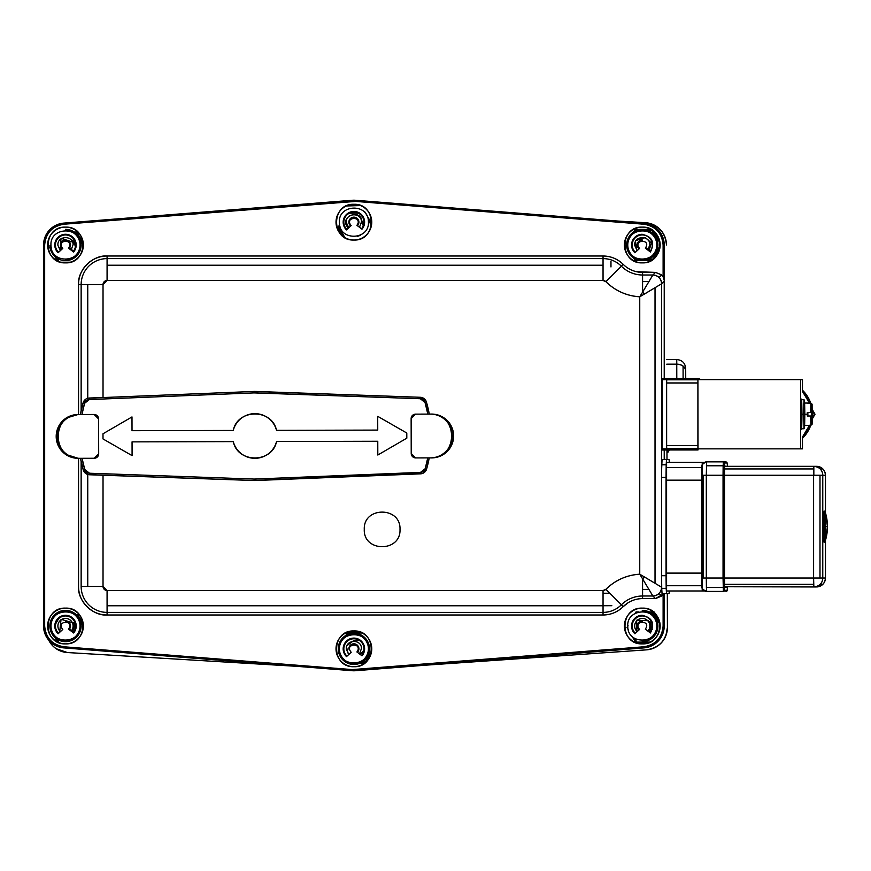 <?xml version="1.0" encoding="UTF-8"?>
<svg xmlns="http://www.w3.org/2000/svg" width="871" height="871" viewBox="0 0 871 871"><rect width="100%" height="100%" fill="white"/><g stroke="black" fill="none" stroke-linecap="round" stroke-linejoin="round"><path stroke-width="1.31" d="M87.666 474.466L89.463 474.76L89.517 473.225A5.139 5.139 0 0 1 86.545 472.147L85.587 473.378L86.545 472.147A5.139 5.139 0 0 1 84.77 469.523L83.268 469.97A6.707 6.707 0 0 0 87.666 474.466L83.268 469.97L80.48 458.298A120.634 120.634 0 0 0 83.268 469.97L84.77 469.523A119.066 119.066 0 0 1 82.07 458.298L79.49 458.309A21.895 21.884 -90.1 0 1 57.551 436.415A21.895 21.884 -90.1 0 1 79.381 414.52L78.02 414.52A21.895 21.884 89.9 0 0 56.19 436.415A21.895 21.884 89.9 0 0 78.129 458.309L65.379 454.248L57.181 442.914L57.181 429.904L65.401 418.57M79.305 414.52L81.961 414.509A119.066 119.066 0 0 1 84.607 403.284L83.104 402.848A120.634 120.634 0 0 0 80.372 414.52L83.104 402.848L85.87 399.092M86.142 398.918L87.666 398.265A6.707 6.707 0 0 0 83.104 402.848L84.607 403.284L89.332 399.56L254.005 392.897L253.94 391.449L420.334 397.285L423.937 398.515M645.313 248.126C652.074 238.502 631.889 239.525 639.586 248.42L634.905 252.775C629.2 243.64 631.475 237.478 641.742 234.288C652.27 236.422 655.155 242.323 650.408 251.98L645.313 248.126M656.778 244.261C656.658 225.513 626.009 227.07 627.784 245.731C627.915 264.479 658.552 262.922 656.778 244.261M364.274 529.426C363.229 506.378 400.976 506.323 400.007 529.372C401.052 552.421 363.305 552.475 364.274 529.426C363.305 552.475 401.052 552.421 400.007 529.372C400.976 506.323 363.229 506.378 364.274 529.426M422.489 473.465L254.169 480.52L103.028 475.152L103.028 586.455L107.079 590.505L603.048 590.505L605.9 589.319C615.329 580.13 626.608 575.089 639.75 574.207L639.75 296.793C626.608 295.911 615.329 290.87 605.9 281.681L603.048 280.495L107.079 280.495L103.028 284.545L103.028 397.557L253.94 391.449L103.028 397.557L103.028 284.545L81.145 284.545L81.145 410.633L81.145 284.545A25.934 25.934 0 0 1 107.079 258.611L107.079 280.495L603.048 280.495L603.048 265.22L107.079 265.22L603.048 265.22L603.048 258.611L107.079 258.611L107.079 280.495A4.05 4.05 0 0 0 103.028 284.545L78.542 284.545L78.542 414.52L78.542 284.545L81.145 284.545A25.934 25.934 0 0 1 107.079 258.611L107.079 256.009A28.536 28.536 0 0 0 78.542 284.545C77.323 270.369 92.903 254.778 107.079 256.009L603.048 256.009L603.048 258.611A25.934 25.934 0 0 1 621.382 266.21L623.222 264.37A27.36 27.36 0 0 0 642.58 272.394L642.58 274.996A29.962 29.962 0 0 1 621.382 266.21L605.9 281.681A51.846 51.846 0 0 0 639.75 296.793L642.58 292.155L642.58 274.996L652.88 274.996L655.471 272.394L642.58 272.394L642.58 274.996A29.962 29.962 0 0 1 621.382 266.21L623.222 264.37A28.536 28.536 0 0 0 603.048 256.009C610.876 256.128 617.604 258.916 623.222 264.37M425.571 400.214L426.42 402.021A6.587 6.587 0 0 0 424.144 398.668L425.364 399.92M426.42 402.021L429.283 414.095A120.514 120.514 0 0 0 426.42 402.021L425.026 402.435L426.42 402.021M430.514 457.885L415.696 457.917A4.464 4.464 89.9 0 1 411.221 453.464L411.134 418.613A4.464 4.464 89.9 0 1 415.587 414.139L430.328 414.095A21.895 21.884 89.9 0 1 452.278 435.935A21.895 21.884 89.9 0 1 430.437 457.885L427.759 457.885L425.2 468.685L420.464 472.398L420.519 473.846A6.587 6.587 0 0 0 426.594 469.077A120.514 120.514 0 0 0 429.229 457.885L426.594 469.077L424.515 472.289M424.329 472.441L423.426 471.309L424.329 472.441L422.816 473.334M812.621 414.226L812.284 418.984A33.512 33.501 -90.1 0 0 812.621 414.226L811.391 414.226A33.512 33.501 89.9 0 1 811.347 416.011L811.347 412.44A33.512 33.501 89.9 0 1 811.391 414.226L812.621 414.226A33.512 33.501 -90.1 0 0 812.284 409.468L812.621 414.226M810.759 425.255L802.463 438.265A33.512 33.501 -90.1 0 0 810.759 425.255M802.463 390.186L810.759 403.208A33.512 33.501 -90.1 0 0 802.463 390.186M812.447 410.807L814.429 414.226L812.447 417.655L815.006 414.226L812.295 409.512L815.006 414.226L812.447 410.807M66.054 418.124L78.02 414.52M94.231 458.266L79.49 458.309L94.231 458.266L98.684 453.791L98.597 418.94L98.684 453.791A4.464 4.464 -90.1 0 1 94.231 458.266M411.134 418.613A4.464 4.464 89.9 0 1 411.134 418.603L411.221 453.464L415.696 457.917L430.437 457.885C458.69 459.039 458.527 412.8 430.328 414.095L415.587 414.139L411.134 418.613M350.196 225.578L351.176 225.578L346.473 229.911C340.811 220.766 343.12 214.614 353.386 211.457C363.915 213.635 366.778 219.546 361.988 229.193L356.903 225.317C363.708 215.725 343.512 216.661 351.176 225.578A4.355 4.355 0 0 1 353.887 217.815L353.887 217.14A5.03 5.03 0 0 0 350.196 225.578A5.03 5.03 0 0 1 353.659 217.151A5.03 5.03 0 0 1 358.906 221.931M57.388 260.919L49.734 247.734L50.986 245.546L49.734 247.734L57.388 260.919L49.734 247.734L50.986 245.546M78.129 458.309L79.49 458.309C51.291 459.605 51.128 413.355 79.381 414.52L94.122 414.487L79.381 414.52M55.82 260.015A17.866 17.866 0 0 0 65.499 262.868A17.866 17.866 0 0 1 47.622 244.991A17.866 17.866 0 0 1 65.499 227.124A17.866 17.866 0 0 0 58.923 228.376M58.531 228.54A17.866 17.866 0 0 0 55.722 230.042M55.167 230.412A17.866 17.866 0 0 0 52.859 232.361M52.391 232.851A17.866 17.866 0 0 0 50.54 235.214M50.474 235.312A17.866 17.866 0 0 0 47.622 244.991M47.622 245.143A17.866 17.866 0 0 0 48.885 251.577M49.037 251.959A17.866 17.866 0 0 0 50.54 254.778M50.921 255.334A17.866 17.866 0 0 0 52.859 257.631M53.349 258.099A17.866 17.866 0 0 0 55.722 259.95M75.178 229.977A17.866 17.866 0 0 0 65.499 227.124A17.866 17.866 0 0 1 83.366 244.991A17.866 17.866 0 0 1 65.499 262.868A17.866 17.866 0 0 0 72.075 261.616M72.467 261.452A17.866 17.866 0 0 0 75.276 259.95M75.831 259.569A17.866 17.866 0 0 0 78.14 257.631M78.608 257.141A17.866 17.866 0 0 0 80.459 254.778M81.439 253.08L80.513 254.68A17.866 17.866 0 0 0 82.114 251.577M82.124 251.545A17.866 17.866 0 0 0 83.366 244.991M83.366 244.849A17.866 17.866 0 0 0 82.114 238.414M81.95 238.023A17.866 17.866 0 0 0 80.459 235.214M80.078 234.658A17.866 17.866 0 0 0 78.14 232.361M77.639 231.882A17.866 17.866 0 0 0 75.276 230.042M642.286 641.644A15.634 15.634 0 0 0 657.921 626.009A15.634 15.634 0 0 0 642.286 610.364L642.286 611.486A14.524 14.524 0 0 1 656.799 626.009A14.524 14.524 0 0 1 642.286 640.523L642.286 641.644M648.22 630.746A7.599 7.599 0 0 0 641.894 618.421A7.599 7.599 0 0 0 634.698 626.391L634.698 626.391A7.599 7.599 0 0 0 637.191 631.649L637.093 631.551M649.81 621.622A8.71 8.71 0 0 1 650.985 625.563L649.864 625.618L650.985 625.563A8.71 8.71 0 0 1 649.113 631.41M57.464 641.971L54.84 637.452M355.618 200.286L644.017 223.118A21.949 21.949 0 0 1 664.225 244.991A21.949 21.949 0 0 0 644.017 223.118L355.618 200.286L644.017 223.118L643.93 224.228L643.985 223.444L355.597 200.613L355.531 201.408L643.93 224.228A20.828 20.828 0 0 1 663.114 244.991L664.225 244.991L664.225 280.397L664.225 244.991L663.898 278.731L663.898 244.991L663.114 244.991C662.036 233.156 655.634 226.242 643.93 224.228L355.531 201.408L63.855 224.228L63.768 223.118L352.156 200.286A21.949 21.949 0 0 1 355.618 200.286A21.949 21.949 0 0 0 352.156 200.286L63.768 223.118A21.949 21.949 0 0 0 43.55 244.991L44.671 244.991A20.828 20.828 0 0 1 63.855 224.228C52.14 226.231 45.749 233.156 44.671 244.991L44.671 626.009L43.55 626.009L43.55 244.991A21.949 21.949 0 0 1 63.768 223.118L355.618 200.286M74.906 245.056L73.033 242.203L61.046 238.295L60.055 250.924M59.13 261.692L55.602 255.628M51.356 248.311L51.182 247.451M75.701 233.145L76.648 234.027M80.546 240.744L83.355 245.589M70.333 262.204L60.752 262.225M628.111 602.743L623.222 606.63L621.382 604.79A29.962 29.962 0 0 1 642.58 596.004L642.58 598.606A27.36 27.36 0 0 0 623.222 606.63C617.604 612.084 610.876 614.872 603.048 614.991L107.079 614.991L603.048 614.991L603.048 612.389L603.048 614.991A28.536 28.536 0 0 0 623.222 606.63L621.382 604.79A25.934 25.934 0 0 1 603.048 612.389L107.079 612.389L107.079 614.991C92.903 616.222 77.323 600.642 78.542 586.455L78.542 458.309L78.542 586.455A28.536 28.536 0 0 0 107.079 614.991L107.079 612.389A25.934 25.934 0 0 1 81.145 586.455L87.753 586.455L87.753 474.499L87.753 586.455L103.028 586.455L103.028 475.152L87.753 474.499M75.439 243.532A8.71 8.71 0 0 0 72.228 240.189L73.61 241.822L73.033 242.203A7.599 7.599 0 0 1 75.352 246.994M59.544 647.131L63.768 647.882A21.949 21.949 0 0 1 43.55 626.009A21.949 21.949 0 0 0 63.768 647.882L352.156 670.714A21.949 21.949 0 0 0 353.887 670.779A21.949 21.949 0 0 1 352.156 670.714L63.768 647.882L63.855 646.772A20.828 20.828 0 0 1 44.671 626.009C45.738 637.844 52.14 644.758 63.855 646.772L63.79 647.556L352.189 670.387L352.243 669.592L63.855 646.772L352.243 669.592L643.93 646.772L644.017 647.882A21.949 21.949 0 0 0 664.225 626.009A21.949 21.949 0 0 1 644.017 647.882L355.618 670.714A21.949 21.949 0 0 1 353.887 670.779A21.949 21.949 0 0 0 355.618 670.714L355.531 669.592A20.828 20.828 0 0 1 353.887 669.657L353.887 670.779M72.892 622.83L61.046 619.303L59.74 631.627M75.516 626.815A7.599 7.599 0 0 0 73.327 624.191L72.533 623.157L73.066 622.678A8.71 8.71 0 0 1 75.461 624.703M59.206 642.733L57.181 639.249M55.69 623.821L58.662 618.639M80.491 621.556L83.366 626.51M801.407 428.75L804.009 428.75L803.628 414.226L801.146 414.226L803.628 414.226L804.009 399.713L801.407 399.713M71.106 250.119L73.088 244.642C73.055 234.832 57.029 235.584 57.911 245.35L60.393 250.619M697.932 448.456L697.932 379.996L697.932 448.456L697.9 445.506L666.631 445.506L666.674 448.663L697.932 448.663L666.674 448.663L666.75 449.969L698.019 449.969L697.932 379.604L802.463 379.604L697.932 379.604L698.019 378.493L699.653 378.482L699.729 379.604L699.653 378.482L662.2 378.515L698.019 378.493L697.943 379.604M811.228 416.011L807.874 416.011L812.316 416.011L812.088 424.286L812.316 416.011L811.228 416.011L812.316 416.011L812.099 424.123L810.977 425.255L812.099 424.123L811.979 416.011L807.297 416.011L811.794 416.011L810.651 416.011L810.89 425.255L812.001 424.123L810.89 425.255L807.591 425.396L810.977 425.255L810.651 416.011L807.515 416.011M626.293 245.437L626.685 246.123L626.293 245.437M650.953 260.625L635.133 260.658L633.576 257.979L635.133 260.658L650.953 260.625L635.133 260.658L633.576 257.979M626.685 246.123L626.064 245.045L626.685 246.123L626.064 245.045L626.674 243.978M659.576 240.483L654.774 232.219M60.48 245.23A5.03 5.03 0 0 1 65.26 239.971A5.03 5.03 0 0 1 70.518 244.762M811.228 412.44L812.316 412.44L810.651 412.44L810.89 403.208L807.537 403.208L810.977 403.208L807.537 403.208L810.89 403.208L812.001 404.34L812.001 411.33L812.099 404.34L812.131 412.44L812.088 404.166L810.988 403.208M56.147 648.699L67.405 652.542A22.341 22.341 0 0 1 48.722 640.163A22.341 22.341 0 0 0 52.249 645.313M650.92 229.345L642.874 229.367M633.533 232.034L635.046 229.389L633.533 232.034L635.046 229.389L641.611 229.367M353.887 643.8L353.887 644.475A4.355 4.355 0 0 1 356.914 651.965C363.686 642.341 343.49 643.364 351.198 652.248L346.506 656.603L346.527 655.678A10.049 10.049 0 0 1 353.887 638.781L353.887 638.105A10.724 10.724 0 0 0 346.506 656.603C340.811 647.48 343.087 641.317 353.343 638.127C363.871 640.261 366.767 646.162 362.02 655.819A10.724 10.724 0 0 0 353.887 638.105L353.887 638.781A10.049 10.049 0 0 1 361.911 654.894L362.02 655.819L356.914 651.965L357.894 651.867A5.03 5.03 0 0 0 353.887 643.8A5.03 5.03 0 0 0 348.868 649.091A5.03 5.03 0 0 1 353.637 643.811A5.03 5.03 0 0 1 358.906 648.579M635.58 260.658L644.496 260.636L635.58 260.658M346.527 655.678A10.049 10.049 0 0 1 353.376 638.791A10.049 10.049 0 0 1 361.911 654.894M807.874 416.011L812.131 416.011L807.657 416.011L807.874 412.44L807.874 416.011M669.08 459.54L664.617 459.54L669.08 459.54L669.331 462.305L669.08 459.54L662.047 459.55L669.08 459.54L666.511 459.55L666.043 477.417L666.043 575.709L666.511 593.576L669.08 593.576L669.331 590.974L669.08 593.576L662.047 593.576L666.511 593.576L666.184 588.35L661.72 588.35L662.047 593.576L661.633 587.25A8.754 8.754 135 0 1 659.064 593.445L661.666 596.047L663.114 594.131L655.471 598.606L661.666 596.047L659.064 593.445A8.754 8.754 135 0 1 652.88 596.004L648.906 589.395L642.58 589.395L642.58 596.004L652.88 596.004L655.471 598.606L652.88 596.004C658.193 595.492 661.111 592.574 661.633 587.25L644.464 576.95L642.58 578.845L642.58 589.395L648.906 589.395L642.58 578.845L652.88 596.004L642.58 596.004L642.58 598.606L655.471 598.606L642.58 598.606M646.641 649.842L424.569 665.259L646.62 649.842C659.314 647.763 666.25 640.316 667.404 627.501L667.328 593.576L667.404 627.501L667.328 593.576L667.404 627.501L665.977 635.416A22.341 22.341 0 0 0 667.404 627.501A22.341 22.341 0 0 1 646.62 649.842A22.341 22.341 0 0 0 654.861 647.632M659.151 644.899L658.128 645.683A22.341 22.341 0 0 0 658.759 645.204M663.375 640.359L661.427 642.776A22.341 22.341 0 0 0 661.873 642.275M665.096 637.452L664.083 639.281A22.341 22.341 0 0 0 664.138 639.183M824.521 526.639C824.249 546.803 823.977 546.803 823.705 526.639C823.977 506.465 824.249 506.465 824.521 526.639L824.118 542.274L823.705 526.639L824.521 526.639L823.705 526.639L824.118 511.005L824.521 526.639M822.768 578.017L825.458 578.017L825.458 475.261L822.768 475.261L822.768 578.017L813.601 578.017L813.852 586.956C819.578 586.227 822.551 583.243 822.768 578.017A8.939 8.928 89.9 0 1 820.155 584.332L822.845 584.332A8.939 8.928 -90.1 0 0 825.458 578.017C824.935 583.439 821.952 586.423 816.53 586.945A8.939 8.928 -90.1 0 0 822.845 584.332L820.155 584.332A8.939 8.928 89.9 0 1 813.852 586.956L816.53 586.945C821.952 586.412 824.935 583.439 825.468 578.017L822.768 578.017L822.768 475.261L825.458 475.261A8.939 8.928 -90.1 0 0 816.53 466.323L813.841 466.323A8.939 8.928 89.9 0 1 820.155 468.946L822.845 468.936L820.155 468.946A8.939 8.928 89.9 0 1 822.768 475.261L819.992 475.261L819.992 578.017L822.768 578.017M654.589 258.175L657.845 252.492L654.589 258.175M659.587 249.465L654.872 257.674M636.374 271.676L655.471 272.394L652.88 274.996L642.58 274.996L642.58 281.605L648.906 281.605L652.88 274.996A8.754 8.754 45 0 1 659.064 277.555L661.666 274.953L663.114 276.869L661.666 274.953L659.064 277.555A8.754 8.754 45 0 1 661.633 283.75L664.225 281.148L664.225 378.515L664.225 281.148L661.633 283.75C661.111 278.437 658.193 275.519 652.88 274.996L642.58 292.155L644.464 294.05L661.633 283.75L661.633 469.371L662.047 459.55L661.72 464.776L666.184 464.776L666.511 459.55L662.047 459.55L664.225 459.55L664.225 450.002L664.617 459.54M68.515 248.137C75.32 238.545 55.123 239.481 62.788 248.409L58.085 252.742C52.423 243.586 54.721 237.435 64.998 234.288C75.516 236.466 78.39 242.378 73.6 252.013L68.515 248.137L69.495 248.039A5.03 5.03 0 0 0 65.499 239.971A5.03 5.03 0 0 0 61.797 248.398L62.788 248.409A4.355 4.355 0 0 1 65.499 240.636L65.499 239.971L65.499 240.636A4.355 4.355 0 0 1 68.515 248.137M80.001 244.316C79.947 225.578 49.299 227.004 50.997 245.666C51.041 264.414 81.689 262.988 80.001 244.316M55.461 245.459A10.049 10.049 0 0 1 65.031 234.952A10.049 10.049 0 0 1 73.491 251.088L73.6 252.013A10.724 10.724 0 0 0 65.499 234.277A10.724 10.724 0 0 0 58.085 252.742L58.107 251.806A10.049 10.049 0 0 1 55.461 245.459M825.468 526.019L825.458 526.639L827.45 526.628A48.362 48.351 -90.1 0 1 825.468 540.347L827.45 526.628L825.468 512.91A48.362 48.351 -90.1 0 1 827.45 526.628L825.458 526.639L825.468 527.249M653.261 224.62A22.341 22.341 0 0 1 653.294 224.631L645.455 222.704A22.341 22.341 0 0 1 666.457 244.947L666.457 244.936M666.968 450.002L666.99 459.54L666.968 450.002M704.704 462.305L702.309 462.305L701.841 480.171L701.982 467.542L666.25 467.542L666.119 480.171L701.841 480.171L701.841 573.107L666.119 573.107L666.25 585.737L701.982 585.737L701.841 480.171L666.119 480.171L666.119 573.107L701.841 573.107L702.309 590.974L701.982 585.737L666.25 585.737L666.587 590.974L704.693 590.974L666.587 590.974L666.587 462.305L704.704 462.305L666.587 462.305L666.25 467.542L701.982 467.542L702.309 462.305L666.587 462.305L704.704 462.305L669.015 462.305M628.241 629.711L627.011 627.599L628.241 629.711L627.011 627.599L628.067 625.77M634.948 613.772L636.004 611.943L635.209 613.326L636.004 611.943L638.683 611.932M726.164 591.409L727.165 590.636L727.427 586.956L727.209 590.298A1.121 1.121 89.9 0 1 726.087 591.42A1.121 1.121 -90.1 0 0 726.882 591.093L724.193 591.093A1.121 1.121 89.9 0 1 723.398 591.42L706.653 591.42L723.398 591.42L723.05 578.017L706.305 578.017L706.305 475.261L703.18 475.261L703.18 578.017L706.305 578.017L706.403 587.49L723.148 587.49L706.403 587.49L706.653 591.42L706.305 578.017L723.05 578.017L723.05 475.261L706.305 475.261L706.305 578.017L701.95 578.017L703.18 578.017L703.18 475.261L701.95 475.261L702.189 586.956A4.464 4.464 -90 0 0 706.653 591.42A4.464 4.464 89.9 0 1 703.496 590.113M666.74 359.571L676.745 359.538L676.756 364.165C682.145 364.568 685.129 366.767 685.706 370.763L685.727 378.482L685.706 370.763A8.939 6.63 179.9 0 0 683.082 366.081L683.104 378.482L683.082 366.081A8.939 6.63 179.9 0 0 676.767 364.165L676.745 359.538C682.167 360.061 685.15 363.033 685.695 368.455M427.759 457.885A119.066 119.066 0 0 1 425.2 468.685L426.594 469.077L425.2 468.685A5.139 5.139 0 0 1 420.464 472.398L255.791 479.061L255.856 480.509L255.791 479.061A20.784 20.784 0 0 1 255.007 479.083L255.007 480.531A22.232 22.232 0 0 0 255.856 480.509L420.519 473.846L420.464 472.398L254.223 479.072L254.169 480.52A22.232 22.232 0 0 0 255.007 480.531L255.007 479.083A20.784 20.784 0 0 1 254.223 479.072L89.517 473.225L89.463 474.76L254.169 480.52L254.223 479.072L89.517 473.225L84.77 469.523L82.07 458.298M703.496 463.165A4.464 4.464 89.9 0 1 706.642 461.859A4.464 4.464 -90.1 0 0 702.189 466.323L701.95 475.261L706.305 475.261L706.653 461.859L726.087 461.848L709.342 461.848A4.464 4.464 -90.1 0 0 709.168 461.859A4.464 4.464 90 0 1 709.332 461.848L709.353 461.859M636.08 643.212L632.096 636.353M816.541 586.945L813.841 586.956A8.939 8.928 89.9 0 1 813.841 586.956L813.601 578.017L819.992 578.017L819.992 475.261L724.28 475.261L813.601 475.261L813.677 468.946L724.345 468.946L813.677 468.946L813.841 466.323L724.443 466.529M727.263 466.323L724.52 466.105L724.28 578.017L813.601 578.017L724.28 578.017L724.52 587.174L727.209 587.174A1.121 1.121 -90.1 0 0 727.187 586.956L724.498 586.956A1.121 1.121 89.9 0 1 724.52 587.174L727.263 586.956M377.742 430.089L377.709 416.327L377.742 430.089L276.51 430.339L377.742 430.089M68.526 629.134L69.506 629.036A5.03 5.03 0 0 0 65.499 620.979L65.499 621.654A4.355 4.355 0 0 1 68.526 629.134C75.287 619.521 55.102 620.533 62.799 629.428L58.117 633.783C52.412 624.649 54.699 618.497 64.955 615.296C75.483 617.43 78.379 623.331 73.632 632.999L68.526 629.134M652.401 629.559L648.318 620.685L636.668 620.239L636.864 631.954M650.125 642.069L636.908 642.101L634.502 638.269M650.996 613.021L653.511 613.173L660.087 624.507M658.835 632.749L656.451 636.897M73.512 632.063L69.506 629.036L73.512 632.063L73.632 632.999A10.724 10.724 0 0 0 65.499 615.285A10.724 10.724 0 0 0 58.117 633.783L58.139 632.847A10.049 10.049 0 0 1 64.987 615.971A10.049 10.049 0 0 1 73.512 632.063A10.049 10.049 0 0 0 65.499 615.949L65.499 615.285L65.499 615.949A10.049 10.049 0 0 0 58.139 632.847M638.595 248.42L639.586 248.42A4.355 4.355 0 0 1 642.286 240.636L642.286 239.971A5.03 5.03 0 0 0 638.595 248.42M364.285 212.034L364.938 212.023L371.699 223.662M709.342 591.42L723.398 591.42A1.121 1.121 -90 0 0 724.52 590.298A1.121 1.121 89.9 0 1 724.193 591.093L726.882 591.093A1.121 1.121 -90.1 0 0 727.209 590.298L724.52 590.298L724.193 578.017L724.193 475.261L724.193 578.017L723.05 578.017L723.845 578.017L723.845 475.261L723.05 475.261L723.398 591.42A1.121 1.121 -90 0 0 724.52 590.298L724.52 462.969A1.121 1.121 -90.1 0 0 723.398 461.859L723.05 475.261L724.193 475.261L724.52 462.969L727.209 462.969L727.427 466.323M634.905 252.775L634.915 251.839A10.049 10.049 0 0 1 642.286 234.941L642.286 234.277A10.724 10.724 0 0 0 634.905 252.775M81.145 461.608L81.145 586.455L103.028 586.455A4.05 4.05 -135 0 0 107.079 590.505L107.079 605.781L603.048 605.781L603.048 590.505L107.079 590.505L107.079 612.389L603.048 612.389L603.048 605.781L107.079 605.781L107.079 612.389A25.934 25.934 52.1 0 1 81.145 586.455L81.145 461.608M87.753 398.243L87.753 284.545L87.753 398.243L103.028 397.557L89.278 398.025L89.332 399.56L254.005 392.897A20.784 20.784 0 0 1 254.789 392.875L254.789 391.427A22.232 22.232 0 0 0 253.94 391.449L254.005 392.897L420.279 398.733L420.334 397.285L255.628 391.438L255.584 392.886L420.279 398.733A5.139 5.139 0 0 1 425.026 402.435L427.813 414.106L430.405 414.095M802.463 448.848L802.463 437.013L809.529 425.255A33.512 33.501 89.9 0 1 802.463 437.013L802.463 448.848L800.645 448.859L800.645 379.604L802.463 379.604L800.645 379.604L800.645 448.859L697.932 448.859L802.463 448.848M802.463 391.449L802.463 379.604L802.463 391.449A33.512 33.501 89.9 0 1 809.529 403.208L802.463 391.449M666.968 452.485L667.861 452.408L667.85 449.991L667.861 452.408L666.968 452.485M667.861 452.408A26.805 26.805 0 0 0 669.32 449.969A26.805 26.805 0 0 1 667.861 452.408L667.85 449.991M801.712 428.75L801.146 414.226L801.712 399.713M801.146 414.226L801.146 414.226C801.418 434.4 801.69 434.4 801.962 414.226C801.69 394.062 801.418 394.062 801.146 414.226M634.915 251.839A10.049 10.049 0 0 1 641.775 234.952A10.049 10.049 0 0 1 652.325 244.49A10.049 10.049 0 0 0 642.286 234.941M650.299 251.055A10.049 10.049 0 0 0 652.325 244.49A10.049 10.049 0 0 1 650.299 251.055L646.293 248.028L650.299 251.055M431.798 457.874A21.895 21.884 -90.1 0 0 453.628 435.935A21.895 21.884 -90.1 0 0 431.689 414.095M74.253 232.034L76.779 232.024L74.253 232.034L76.779 232.024L83.278 243.238M359.494 227.287L361.476 221.811C361.454 212.012 345.417 212.753 346.299 222.519L348.781 227.788M368.389 221.495C368.346 202.747 337.698 204.173 339.385 222.845C339.44 241.594 370.088 240.167 368.389 221.495M98.597 418.94L94.122 414.487A4.464 4.464 -90.1 0 1 98.597 418.94M346.473 229.911L346.495 228.986A10.049 10.049 0 0 1 353.887 212.121L353.887 211.446A10.724 10.724 0 0 0 346.473 229.911M361.879 228.267L361.988 229.193A10.724 10.724 0 0 0 353.887 211.446L353.887 212.121A10.049 10.049 0 0 1 361.879 228.267A10.049 10.049 0 0 0 353.419 212.132A10.049 10.049 0 0 0 346.495 228.986M632.596 641.023A17.866 17.866 0 0 0 642.286 643.876A17.866 17.866 0 0 1 624.409 626.009A17.866 17.866 0 0 1 642.286 608.132A17.866 17.866 0 0 0 635.699 609.384M635.307 609.548A17.866 17.866 0 0 0 632.498 611.05M631.943 611.431A17.866 17.866 0 0 0 629.646 613.369M629.167 613.859A17.866 17.866 0 0 0 627.327 616.222M627.262 616.32A17.866 17.866 0 0 0 624.409 626.009M624.409 626.151A17.866 17.866 0 0 0 625.661 632.586M625.824 632.977A17.866 17.866 0 0 0 627.327 635.786M627.708 636.342A17.866 17.866 0 0 0 629.646 638.639M630.136 639.118A17.866 17.866 0 0 0 632.498 640.958M651.965 610.985A17.866 17.866 0 0 0 642.286 608.132A17.866 17.866 0 0 1 660.153 626.009A17.866 17.866 0 0 1 642.286 643.876A17.866 17.866 0 0 0 648.862 642.624M649.254 642.46A17.866 17.866 0 0 0 652.063 640.958M652.619 640.588A17.866 17.866 0 0 0 654.916 638.639M655.395 638.149A17.866 17.866 0 0 0 657.235 635.786M657.3 635.688A17.866 17.866 0 0 0 660.153 626.009M660.153 625.857A17.866 17.866 0 0 0 658.901 619.423M658.737 619.041A17.866 17.866 0 0 0 657.235 616.222M656.865 615.666A17.866 17.866 0 0 0 654.916 613.369M654.426 612.901A17.866 17.866 0 0 0 652.063 611.05M363.566 633.805A17.866 17.866 0 0 0 353.887 630.963A17.866 17.866 0 0 1 371.765 648.83A17.866 17.866 0 0 1 353.887 666.707A17.866 17.866 0 0 0 360.463 665.444M360.855 665.292A17.866 17.866 0 0 0 363.664 663.789M364.23 663.408A17.866 17.866 0 0 0 366.528 661.47M366.996 660.98A17.866 17.866 0 0 0 368.847 658.607M368.912 658.509A17.866 17.866 0 0 0 370.502 655.406M370.523 655.373A17.866 17.866 0 0 0 371.765 648.83M371.765 648.688A17.866 17.866 0 0 0 370.502 642.254M370.349 641.862A17.866 17.866 0 0 0 368.847 639.053M368.466 638.497A17.866 17.866 0 0 0 366.528 636.189M366.038 635.721A17.866 17.866 0 0 0 363.664 633.87M344.208 663.854A17.866 17.866 0 0 0 353.887 666.707A17.866 17.866 0 0 1 336.021 648.83A17.866 17.866 0 0 1 353.887 630.963A17.866 17.866 0 0 0 347.311 632.215M346.919 632.379A17.866 17.866 0 0 0 344.11 633.87M343.555 634.251A17.866 17.866 0 0 0 341.258 636.189M340.779 636.69A17.866 17.866 0 0 0 338.928 639.053M338.873 639.151A17.866 17.866 0 0 0 337.273 642.254M337.262 642.286A17.866 17.866 0 0 0 336.021 648.83M336.021 648.971A17.866 17.866 0 0 0 337.273 655.406M337.436 655.798A17.866 17.866 0 0 0 338.928 658.607M339.309 659.162A17.866 17.866 0 0 0 341.258 661.47M341.748 661.938A17.866 17.866 0 0 0 344.11 663.789M699.653 378.482L666.75 378.493L666.631 382.957L697.9 382.957L697.932 379.996M78.793 616.418L83.268 624.126L78.793 616.418M664.225 626.009L663.114 626.009A20.828 20.828 0 0 1 643.93 646.772C655.634 644.769 662.036 637.844 663.114 626.009L663.114 594.131L663.114 626.009L664.225 626.009L664.225 593.576L664.225 626.009L664.225 593.576L664.225 626.009L660.98 637.496M812.295 418.94L815.006 414.226L812.295 418.94M610.974 266.929L610.963 261.54M642.58 281.605L642.58 292.155L648.906 281.605L642.58 281.605M804.75 414.226C804.554 428.641 804.358 428.641 804.173 414.226C804.358 399.822 804.554 399.822 804.75 414.226M807.58 403.055L804.456 403.055L804.173 414.226L804.456 425.396L807.58 425.396M804.466 400.159L803.748 403.828L804.096 414.226C804.336 432.386 804.586 432.386 804.826 414.226C804.586 396.076 804.336 396.076 804.096 414.226L804.684 403.055M370.665 654.992L367.671 660.207M649.047 611.91L654.056 611.899M654.905 613.358L659.532 621.317M647.197 643.19L637.452 643.212M75.614 614.588L77.726 614.578L76.18 614.588L77.726 614.578L83.268 624.126M348.041 631.943L359.647 631.911L348.041 631.943M364.546 663.179L360.093 663.19M345.841 635.427L347.834 631.943L359.647 631.911M342.815 236.193L337.894 227.734L342.815 236.193L337.894 227.734L339.603 224.762M67.405 652.542L296.586 666.315L67.405 652.542C58.978 651.737 52.75 647.61 48.722 640.163L49.07 640.827M654.415 647.85L656.375 646.826M664.813 236.596A22.341 22.341 0 0 1 664.976 237.01L664.083 234.985M662.624 232.492A22.341 22.341 0 0 1 663.049 233.156L662.341 232.078M659.902 229.193A22.341 22.341 0 0 1 660.36 229.672L658.073 227.56M656.941 226.71A22.341 22.341 0 0 1 657.039 226.776L655.264 225.643M811.794 416.011L812.001 424.123L811.794 416.011M359.516 653.925L361.476 648.449C361.411 638.639 345.384 639.456 346.31 649.211L348.803 654.469M346.364 205.959L360.55 205.589L346.364 205.959M58.107 251.806A10.049 10.049 0 0 1 65.499 234.941L65.499 234.277L65.499 234.941A10.049 10.049 0 0 1 73.491 251.088L69.495 248.039L73.491 251.088M661.579 477.417L666.043 477.417L666.184 464.776L661.72 464.776L661.579 477.417L661.579 575.709L666.043 575.709L666.043 477.417L661.579 477.417M353.887 669.755L352.243 669.657L353.887 669.755M81.123 244.272A15.634 15.634 0 0 1 66.229 260.614A15.634 15.634 0 0 1 49.876 245.72A15.634 15.634 0 0 0 65.499 260.636A15.634 15.634 0 0 0 81.134 244.991A15.634 15.634 0 0 0 65.499 229.356L65.499 230.477A14.524 14.524 0 0 1 80.023 244.991A14.524 14.524 0 0 1 65.499 259.514L65.499 260.636M603.048 612.389L603.048 590.505A4.05 4.05 -19.9 0 0 605.9 589.319L621.382 604.79A25.934 25.934 159.2 0 1 603.048 612.389M666.75 364.187L676.756 364.165L666.75 364.187M676.789 378.482L676.756 364.165A8.939 6.63 179.9 0 0 676.756 364.165L676.789 378.482M807.297 412.44L807.297 416.011L807.297 414.226L804.173 414.226L807.297 414.226L807.297 412.44L810.651 412.44L807.297 412.44M664.007 449.991L662.2 450.002L662.167 448.881L662.167 379.636L662.2 378.515L664.007 378.515L664.04 379.625M666.631 382.543L666.631 379.636L662.167 379.636L662.167 448.881L666.631 448.881L666.631 445.919L666.663 450.002L668.482 449.969M44.889 633.544L48.722 640.163L51.705 643.081M51.803 643.157L54.873 645.215M55.472 645.531L58.793 646.903M664.007 378.515L666.707 378.841M662.167 379.636L666.631 379.636L666.642 378.841L662.178 378.841L662.167 379.636M702.189 466.323L701.95 475.261C703.463 466.606 698.564 465.419 706.642 461.859A4.464 4.464 89.9 0 1 706.653 461.859A4.464 4.464 -90.1 0 0 706.642 461.859L706.305 475.261L723.05 475.261L723.148 465.778L706.403 465.778L723.148 465.778L723.398 461.859L709.332 461.848A4.464 4.464 -90 0 0 709.168 461.859M813.677 584.332L724.345 584.332L813.677 584.332M724.443 586.738L813.841 586.956M648.939 250.87L651.443 242.976L645.139 237.478L635.438 240.766L636.864 250.946M634.905 231.207L635.59 230.859M647.643 230.303L651.922 230.271L660.033 242.933M654.524 258.197L653.25 258.959L660.142 245.633L653.25 258.959L648.514 259.34L652.978 259.133L651.748 259.972L645.683 260.255M640.305 260.505L637.899 260.614L636.059 259.34M709.691 475.261L705.107 475.261M406.79 433.018L377.709 416.327L406.79 433.018L406.811 438.178L406.79 433.018M276.51 430.339C272.122 408.51 237.543 408.597 233.254 430.448L132.022 430.699L131.989 416.937L102.996 433.78L103.007 438.94L132.087 455.631L132.054 441.869L233.286 441.619C237.685 463.448 272.253 463.361 276.543 441.51L377.774 441.259L377.807 455.021L406.811 438.178L377.807 455.021L377.774 441.259L276.543 441.51A22.341 22.341 0 0 1 233.286 441.619L132.054 441.869L132.087 455.631L103.007 438.94L102.996 433.78L131.989 416.937L132.022 430.699L233.254 430.448A22.341 22.341 0 0 1 276.51 430.339M632.237 626.51A10.049 10.049 0 0 1 641.775 615.971A10.049 10.049 0 0 1 652.325 625.498A10.049 10.049 0 0 0 642.286 615.949L642.286 615.285A10.724 10.724 0 0 0 634.905 633.783L634.915 632.847A10.049 10.049 0 0 1 642.286 615.949M650.299 632.063A10.049 10.049 0 0 0 652.325 625.498A10.049 10.049 0 0 1 650.299 632.063M645.313 629.134L650.408 632.999L645.313 629.134C652.074 619.521 631.889 620.533 639.586 629.428A4.355 4.355 0 0 1 642.286 621.654L642.286 620.979A5.03 5.03 0 0 0 638.595 629.428L639.586 629.428L634.905 633.783C629.2 624.649 631.475 618.497 641.742 615.296C652.27 617.43 655.155 623.331 650.408 632.999L645.313 629.134M71.128 631.105L71.139 631.094A7.599 7.599 0 0 0 65.107 618.421A7.599 7.599 0 0 0 60.066 631.323M74.144 624.899A8.71 8.71 0 0 1 72.021 631.78M63.768 647.882L355.618 670.714L643.985 647.556L355.618 670.714M80.001 625.269C79.871 606.521 49.222 608.078 50.997 626.739C51.128 645.487 81.765 643.93 80.001 625.269M343.479 236.694L339.233 229.378L339.276 227.886L344.938 237.641L339.276 227.886L339.984 226.351M647.915 250.097L649.864 244.609C649.799 234.8 633.772 235.616 634.698 245.382L637.191 250.641M363.294 225.72L361.89 222.954C362.782 207.091 337.284 216.629 348.367 228.017L348.378 228.169M344.644 218.229L345.82 216.171M349.38 213.188L358.351 213.166M368.237 219.928L371.46 225.469M424.144 398.668L423.252 399.811L424.144 398.668A6.587 6.587 0 0 0 420.334 397.285L420.279 398.733L425.026 402.435A119.066 119.066 0 0 1 427.813 414.106M359.266 640.337L353.43 640.806L346.31 646.13L348.476 654.774M360.169 654.415L363.73 650.887M347.66 634.491L348.672 633.054L362.227 633.021M368.281 638.236L370.229 641.579M371.623 651.083L365.417 661.895L362.216 662.069M363.795 223.891A8.71 8.71 0 0 0 362.129 221.539L362.586 222.747L361.89 222.954A7.599 7.599 0 0 1 363.294 225.731M357.197 236.313A8.71 8.71 0 0 0 360.692 234.996M81.961 414.509L84.607 403.284A5.139 5.139 0 0 1 86.371 400.649L85.402 399.43L86.371 400.649A5.139 5.139 0 0 1 89.332 399.56L89.278 398.025L87.666 398.265M632.596 260.015A17.866 17.866 0 0 0 642.286 262.868A17.866 17.866 0 0 1 624.409 244.991A17.866 17.866 0 0 1 642.286 227.124A17.866 17.866 0 0 0 635.699 228.376M635.307 228.54A17.866 17.866 0 0 0 632.498 230.042M631.943 230.412A17.866 17.866 0 0 0 629.646 232.361M629.167 232.851A17.866 17.866 0 0 0 627.327 235.214M627.262 235.312A17.866 17.866 0 0 0 624.409 244.991M624.409 245.143A17.866 17.866 0 0 0 625.661 251.577M625.824 251.959A17.866 17.866 0 0 0 627.327 254.778M627.708 255.334A17.866 17.866 0 0 0 629.646 257.631M630.136 258.099A17.866 17.866 0 0 0 632.498 259.95M651.965 229.977A17.866 17.866 0 0 0 642.286 227.124A17.866 17.866 0 0 1 660.153 244.991A17.866 17.866 0 0 1 642.286 262.868A17.866 17.866 0 0 0 648.862 261.616M649.254 261.452A17.866 17.866 0 0 0 652.063 259.95M652.619 259.569A17.866 17.866 0 0 0 654.916 257.631M655.395 257.141A17.866 17.866 0 0 0 657.235 254.778M657.3 254.68A17.866 17.866 0 0 0 660.153 244.991M660.153 244.849A17.866 17.866 0 0 0 658.901 238.414M658.737 238.023A17.866 17.866 0 0 0 657.235 235.214M656.865 234.658A17.866 17.866 0 0 0 654.916 232.361M654.426 231.882A17.866 17.866 0 0 0 652.063 230.042M356.903 225.317L357.883 225.219A5.03 5.03 0 0 0 353.887 217.14L353.887 217.815A4.355 4.355 0 0 1 356.903 225.317M344.208 237.195A17.866 17.866 0 0 0 353.887 240.037A17.866 17.866 0 0 1 336.021 222.17A17.866 17.866 0 0 1 353.887 204.293A17.866 17.866 0 0 0 347.311 205.556M346.919 205.708A17.866 17.866 0 0 0 344.11 207.211M343.555 207.592A17.866 17.866 0 0 0 341.258 209.53M340.779 210.02A17.866 17.866 0 0 0 338.928 212.393M338.873 212.491A17.866 17.866 0 0 0 337.273 215.594M337.262 215.627A17.866 17.866 0 0 0 336.021 222.17M336.021 222.312A17.866 17.866 0 0 0 337.273 228.746M337.436 229.138A17.866 17.866 0 0 0 338.928 231.947M339.309 232.503A17.866 17.866 0 0 0 341.258 234.811M341.748 235.279A17.866 17.866 0 0 0 344.11 237.13M363.566 207.146A17.866 17.866 0 0 0 353.887 204.293A17.866 17.866 0 0 1 371.765 222.17A17.866 17.866 0 0 1 353.887 240.037A17.866 17.866 0 0 0 360.463 238.785M360.855 238.621A17.866 17.866 0 0 0 363.664 237.13M364.23 236.749A17.866 17.866 0 0 0 366.528 234.811M366.996 234.31A17.866 17.866 0 0 0 368.847 231.947M368.912 231.849A17.866 17.866 0 0 0 370.502 228.746M370.523 228.714A17.866 17.866 0 0 0 368.847 212.393M368.466 211.838A17.866 17.866 0 0 0 366.528 209.53M366.038 209.062A17.866 17.866 0 0 0 363.664 207.211M65.499 227.124C88.548 226.122 88.548 263.869 65.499 262.868C42.45 263.869 42.45 226.122 65.499 227.124M353.887 204.293C376.936 203.291 376.936 241.038 353.887 240.037C330.838 241.038 330.838 203.291 353.887 204.293M642.286 227.124C665.324 226.122 665.335 263.869 642.286 262.868C619.237 263.869 619.237 226.122 642.286 227.124M642.286 608.132C665.324 607.131 665.335 644.878 642.286 643.876C619.237 644.878 619.237 607.131 642.286 608.132M353.887 630.963C376.936 629.962 376.936 667.709 353.887 666.707C330.838 667.709 330.838 629.962 353.887 630.963M55.82 641.023A17.866 17.866 0 0 0 65.499 643.876A17.866 17.866 0 0 1 47.622 626.009A17.866 17.866 0 0 1 65.499 608.132C88.548 607.131 88.548 644.878 65.499 643.876C42.45 644.878 42.45 607.131 65.499 608.132A17.866 17.866 0 0 0 58.923 609.384M661.666 274.953L655.471 272.394L661.492 274.79M664.203 280.19L663.114 276.869L663.114 244.991L663.484 277.609M603.048 256.009L107.079 256.009L107.079 258.611L603.048 258.611L603.048 256.009M63.855 224.228L352.243 201.408L352.189 200.613L63.79 223.444L63.855 224.228M663.898 593.576L663.898 626.009L663.898 593.576M664.225 280.397L664.225 244.991L662.842 237.315L661.045 233.613M643.93 646.772L355.531 669.592L355.597 670.387L643.985 647.556L643.93 646.772M697.932 379.8L666.674 379.8L697.932 379.8M697.9 382.957L666.631 382.957L666.631 445.506L697.9 445.506L697.9 382.957M668.395 449.969L666.75 449.969L666.631 445.919M603.048 605.726L611.823 605.704M603.048 593.249L609.82 593.227M603.048 280.495L603.048 258.611A25.934 25.934 -159.9 0 1 621.382 266.21L605.9 281.681A4.05 4.05 19.1 0 0 603.048 280.495M812.099 424.123L812.001 417.133M811.979 412.44L812.001 404.34L810.89 403.208L810.651 412.44L811.794 412.44L812.001 404.34L812.001 411.33M43.55 244.991L43.877 626.009L43.55 244.991L46.794 233.504M44.671 626.009L44.671 244.991L43.877 244.991L43.877 626.009L44.671 626.009M804.684 425.396L803.628 414.226L804.466 428.303M368.389 648.089C368.259 629.352 337.621 630.898 339.385 649.57C339.516 668.307 370.164 666.761 368.389 648.089M645.455 222.704L617.898 221.049L645.455 222.704C658.215 224.674 665.215 232.089 666.457 244.947M353.887 664.464A15.634 15.634 0 0 0 369.522 648.83A15.634 15.634 0 0 0 353.887 633.195L353.887 634.306A14.524 14.524 0 0 1 368.411 648.83A14.524 14.524 0 0 1 353.887 663.354L353.887 664.464L353.887 663.354A14.524 14.524 0 0 1 339.374 648.83A14.524 14.524 0 0 1 353.887 634.306L353.887 633.195A15.634 15.634 0 0 0 338.253 648.83A15.634 15.634 0 0 0 353.887 664.464M666.043 575.709L661.579 575.709L661.72 588.35L666.184 588.35L666.043 575.709M813.601 475.261L813.601 578.017L813.601 475.261L822.768 475.261C822.551 470.024 819.578 467.052 813.841 466.323L813.601 475.261M659.946 247.723L654.72 257.827M816.53 466.323C821.952 466.856 824.935 469.828 825.458 475.261L825.458 526.639L825.468 475.261C824.935 469.828 821.952 466.856 816.53 466.323L724.498 466.323L816.53 466.323A8.939 8.939 0 0 0 816.508 466.323A8.939 8.939 0 0 1 825.458 475.49M644.017 647.882L655.112 643.811M655.21 643.745L657.921 641.404M658.4 640.904L660.566 638.138M664.225 281.148L664.225 244.991M660.98 233.504L658.868 230.619M658.4 230.096L655.819 227.723M655.21 227.255L644.017 223.118M661.633 469.371L661.633 283.75L655.025 287.713L655.025 583.287L661.633 587.25L661.633 583.744M639.75 574.207L655.025 583.287L655.025 287.713L639.75 296.793L639.75 574.207A51.846 51.846 0 0 0 605.9 589.319L621.382 604.79A29.962 29.962 0 0 1 642.58 596.004L642.58 578.845L639.75 574.207M825.468 526.095L825.458 525.54M825.458 527.75L825.458 578.017M666.587 590.974L702.309 590.974M662.2 450.002L666.663 450.002M666.631 448.881L662.167 448.881L662.178 449.676L666.642 449.676L666.631 448.881M43.55 626.009L44.824 633.391M63.768 223.118L52.663 227.189M52.565 227.255L49.854 229.596M49.375 230.096L47.208 232.862M73.088 625.618L74.198 625.563M65.499 641.644A15.634 15.634 0 0 0 81.134 626.009A15.634 15.634 0 0 0 65.499 610.364L65.499 611.486A14.524 14.524 0 0 1 80.023 626.009A14.524 14.524 0 0 1 65.499 640.523L65.499 641.644L65.499 640.523A14.524 14.524 0 0 1 50.975 626.009A14.524 14.524 0 0 1 65.499 611.486L65.499 610.364A15.634 15.634 0 0 0 49.865 626.009A15.634 15.634 0 0 0 65.499 641.644M656.778 625.269C656.658 606.521 626.009 608.078 627.784 626.739C627.915 645.487 658.552 643.93 656.778 625.269M701.95 475.261L702.189 586.956M58.531 609.548A17.866 17.866 0 0 0 55.722 611.05M55.167 611.431A17.866 17.866 0 0 0 52.859 613.369M52.391 613.859A17.866 17.866 0 0 0 50.54 616.222M50.474 616.32A17.866 17.866 0 0 0 47.622 626.009M47.622 626.151A17.866 17.866 0 0 0 48.885 632.586M49.037 632.977A17.866 17.866 0 0 0 50.54 635.786M50.921 636.342A17.866 17.866 0 0 0 52.859 638.639M53.349 639.118A17.866 17.866 0 0 0 55.722 640.958M75.178 610.985A17.866 17.866 0 0 0 65.499 608.132A17.866 17.866 0 0 1 83.366 626.009A17.866 17.866 0 0 1 65.499 643.876A17.866 17.866 0 0 0 72.075 642.624M72.467 642.46A17.866 17.866 0 0 0 75.276 640.958M75.831 640.588A17.866 17.866 0 0 0 78.14 638.639M78.608 638.149A17.866 17.866 0 0 0 80.459 635.786M80.524 635.688A17.866 17.866 0 0 0 82.114 632.586M82.124 632.553A17.866 17.866 0 0 0 83.366 626.009M83.366 625.857A17.866 17.866 0 0 0 82.114 619.423M81.95 619.041A17.866 17.866 0 0 0 80.459 616.222M80.078 615.666A17.866 17.866 0 0 0 78.14 613.369M77.639 612.901A17.866 17.866 0 0 0 75.276 611.05M642.286 260.636A15.634 15.634 0 0 0 657.921 244.991A15.634 15.634 0 0 0 642.286 229.356L642.286 230.477A14.524 14.524 0 0 1 656.799 244.991A14.524 14.524 0 0 1 642.286 259.514L642.286 260.636L642.286 259.514A14.524 14.524 0 0 1 627.762 244.991A14.524 14.524 0 0 1 642.286 230.477L642.286 229.356A15.634 15.634 0 0 0 626.641 244.991A15.634 15.634 0 0 0 642.286 260.636M58.117 633.783L62.799 629.428L58.117 633.783M724.28 475.261L724.28 578.017L724.28 475.261M727.427 586.956L727.209 590.298L724.52 590.298M813.841 466.323L813.841 475.261M666.75 449.969L698.019 449.969M666.511 593.576L662.047 593.576M825.468 578.017L825.468 527.184M701.95 578.017C703.365 588.513 698.858 587.631 706.653 591.42"/></g></svg>
